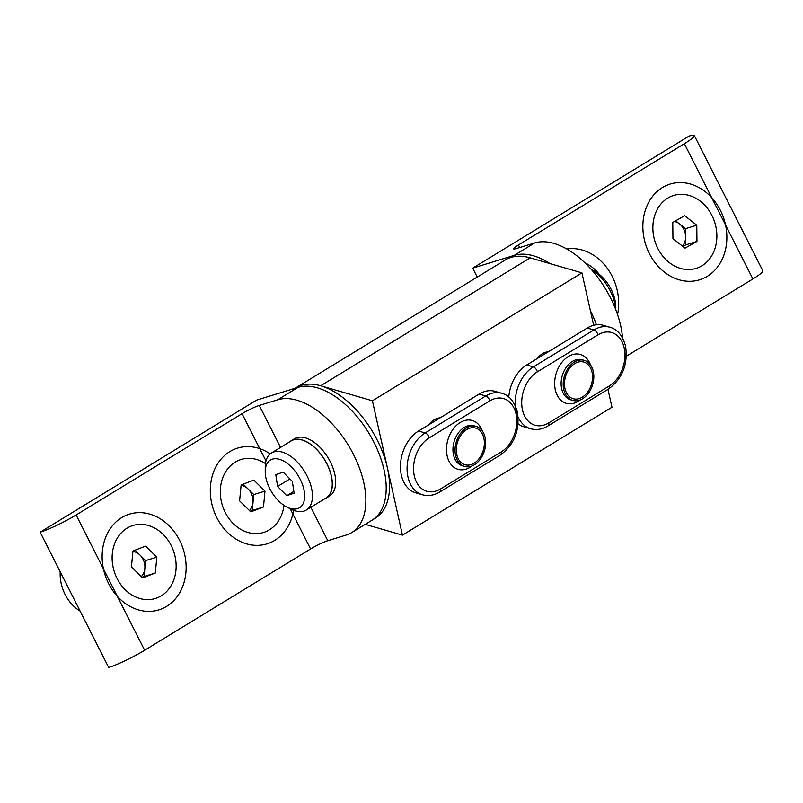 <?xml version="1.0" encoding="UTF-8"?>
<svg xmlns="http://www.w3.org/2000/svg" width="803" height="803" viewBox="0 0 803 803"><rect width="100%" height="100%" fill="white"/><g stroke="black" fill="none" stroke-linecap="round" stroke-linejoin="round"><path stroke-width="1.2" d="M617.557 314.615A50.077 41.154 72.9 0 0 566.777 248.99M663.429 186.948A50.077 41.154 72.9 0 0 646.987 248.227A50.077 41.154 72.9 0 0 699.594 279.795A50.077 41.154 72.9 0 0 706.299 276.915A50.077 41.154 72.9 0 0 722.74 215.636A50.077 41.154 72.9 0 0 670.144 184.068A50.077 41.154 72.9 0 0 663.429 186.948M684.698 215.716L696.783 225.211L696.954 241.422L685.029 248.147L672.944 238.652L672.784 222.431L684.698 215.716M675.604 220.845L685.561 228.664L696.783 225.211M685.561 228.664L685.722 244.885L696.954 241.422M685.722 244.885L682.901 246.471M682.42 246.089A14.313 11.764 72.9 0 0 685.642 236.775A14.313 11.764 72.9 0 0 679.519 223.917A14.313 11.764 72.9 0 0 674.45 221.498M324.542 498.914A33.585 18.73 -121.4 0 0 326.148 498.121A33.585 18.73 -121.4 0 0 331.017 491.978A33.585 18.73 -121.4 0 0 320.798 454.137A33.585 18.73 -121.4 0 0 291.138 440.777A33.585 18.73 -121.4 0 0 289.702 441.831M326.148 498.121L329.501 496.073A33.585 18.73 -121.4 0 0 334.369 489.93A33.585 18.73 -121.4 0 0 324.151 452.089A33.585 18.73 -121.4 0 0 294.49 438.729L291.138 440.777M40.15 532.198A28.707 3.353 -26.9 0 0 76.124 514.974L144.65 650.249A28.707 3.353 153.1 0 1 108.676 667.474L40.15 532.198L256.488 400.145L298.064 387.347A76.345 42.579 58.6 0 1 371.387 437.454A76.345 42.579 58.6 0 1 372.11 520.143L375.463 518.096A76.345 42.579 -121.4 0 0 381.435 449.218A76.345 42.579 -121.4 0 0 320.668 385.761A76.345 42.579 -121.4 0 0 295.905 387.779A76.345 42.579 -121.4 0 1 320.668 385.761L372.411 400.777L402.444 535.129L611.966 407.231L607.961 389.325M310.851 507.265L327.795 540.71L346.264 535.029A76.345 42.579 -121.4 0 0 351.774 532.56L372.11 520.143A76.345 42.579 -121.4 0 0 378.083 451.256A76.345 42.579 -121.4 0 0 317.315 387.809A76.345 42.579 -121.4 0 0 292.553 389.826M537.056 358.68A19.623 13.902 -73.8 0 1 548.329 351.794M593.648 325.275L581.934 272.879L530.191 257.863A76.345 42.579 -121.4 0 0 505.428 259.881A76.345 42.579 58.6 0 1 511.511 257.231M581.934 272.879L372.411 400.777M428.882 424.717A19.623 13.902 -73.8 0 1 440.164 417.831M365.245 524.339L402.444 535.129M591.359 269.557L594.1 270.952A27.944 15.588 58.6 0 1 615.66 306.274L615.65 309.346M591.46 269.678A33.435 18.65 58.6 0 1 615.59 309.205M60.195 571.766A38.173 31.367 72.9 0 0 65.113 594.501A38.173 31.367 72.9 0 0 80.119 611.093M161.022 609.126A50.077 41.154 72.9 0 0 183.044 548.579A50.077 41.154 72.9 0 0 129.403 514.141A50.077 41.154 72.9 0 0 127.235 514.894A50.077 41.154 72.9 0 0 105.223 575.44A50.077 41.154 72.9 0 0 158.853 609.879A50.077 41.154 72.9 0 0 161.022 609.126M142.613 577.909L131.441 566.878L132.957 550.978L145.644 546.11L156.826 557.141L155.31 573.041L142.613 577.909M135.045 550.175L145.594 560.594L156.826 557.141M145.594 560.594L144.078 576.494L155.31 573.041M144.078 576.494L141.99 577.297M141.288 576.594A14.313 11.764 72.9 0 0 144.841 568.544A14.313 11.764 72.9 0 0 140.013 555.074A14.313 11.764 72.9 0 0 132.917 551.44M144.65 650.249L310.58 548.961L290.214 508.771M327.795 540.71A13.741 1.606 -26.9 0 0 310.58 548.961M76.124 514.974L242.054 413.686A13.741 1.606 153.1 0 1 259.269 405.445L277.728 399.764L298.064 387.347M351.774 532.56A76.345 42.579 -121.4 0 0 351.052 449.871A76.345 42.579 -121.4 0 0 277.728 399.764M171.169 545.498A38.173 31.367 -107.1 0 1 155.35 598.496A38.173 31.367 -107.1 0 1 117.087 578.521A38.173 31.367 -107.1 0 1 132.907 525.523A38.173 31.367 -107.1 0 1 171.169 545.498M265.462 463.592A38.173 31.367 72.9 0 0 241.081 459.497A38.173 31.367 72.9 0 0 225.262 512.485A38.173 31.367 72.9 0 0 263.525 532.469A38.173 31.367 72.9 0 0 283.991 505.368M474.242 427.788A19.081 13.521 106.2 0 0 457.088 443.637A19.081 13.521 106.2 0 0 465.017 464.746A19.081 13.521 106.2 0 0 466.443 465.047A19.081 13.521 106.2 0 0 483.597 449.198A19.081 13.521 106.2 0 0 475.657 428.089A19.081 13.521 106.2 0 0 474.242 427.788M455.572 455.431A20.838 14.765 106.2 0 0 464.535 466.433A20.838 14.765 106.2 0 0 480.515 458.925A20.838 14.765 106.2 0 0 485.102 437.404A20.838 14.765 106.2 0 0 476.149 426.403A20.838 14.765 106.2 0 0 460.159 433.921A20.838 14.765 106.2 0 0 455.572 455.431M456.817 454.669A19.081 13.521 106.2 0 0 465.017 464.746A19.081 13.521 106.2 0 0 479.662 457.871A19.081 13.521 106.2 0 0 483.858 438.167A19.081 13.521 106.2 0 0 475.657 428.089A19.081 13.521 106.2 0 0 461.022 434.965A19.081 13.521 106.2 0 0 456.817 454.669M495.09 391.342A33.585 23.799 106.2 0 0 479.12 394.052L418.544 431.02A33.585 23.799 -73.8 0 0 400.496 464.756A33.585 23.799 -73.8 0 0 415.793 492.841L422.418 494.768A33.585 23.799 -73.8 0 1 407.121 466.673A33.585 23.799 -73.8 0 1 425.168 432.947L485.745 395.969A33.585 23.799 -73.8 0 1 501.704 393.269L495.09 391.342M582.406 361.762A19.081 13.521 106.2 0 0 565.252 377.611A19.081 13.521 106.2 0 0 573.191 398.72A19.081 13.521 106.2 0 0 574.617 399.021A19.081 13.521 106.2 0 0 591.761 383.172A19.081 13.521 106.2 0 0 583.831 362.063A19.081 13.521 106.2 0 0 582.406 361.762M563.746 389.405A20.838 14.765 106.2 0 0 572.7 400.406A20.838 14.765 106.2 0 0 588.689 392.888A20.838 14.765 106.2 0 0 593.276 371.377A20.838 14.765 106.2 0 0 584.313 360.376A20.838 14.765 106.2 0 0 568.333 367.884A20.838 14.765 106.2 0 0 563.746 389.405M564.991 388.642A19.081 13.521 106.2 0 0 573.191 398.72A19.081 13.521 106.2 0 0 587.826 391.834A19.081 13.521 106.2 0 0 592.032 372.14A19.081 13.521 106.2 0 0 583.831 362.063A19.081 13.521 106.2 0 0 569.186 368.938A19.081 13.521 106.2 0 0 564.991 388.642M537.337 371.849A29.008 20.557 106.2 0 0 522.492 409.921A29.008 20.557 106.2 0 0 548.75 422.9L609.326 385.932A29.008 20.557 106.2 0 0 624.172 347.85A29.008 20.557 106.2 0 0 597.914 334.871L537.337 371.849A4.577 2.56 -121.4 0 0 533.333 366.921L593.909 329.943A33.585 23.799 -73.8 0 1 609.879 327.243L603.254 325.315A33.585 23.799 106.2 0 0 587.284 328.015L526.708 364.994A33.585 23.799 -73.8 0 0 508.771 397.033M518.126 417.028A33.585 23.799 -73.8 0 0 530.582 428.732L523.957 426.815A33.585 23.799 -73.8 0 1 518.106 423.803M270.169 453.886A50.077 41.154 72.9 0 0 237.578 448.114A50.077 41.154 72.9 0 0 235.409 448.867A50.077 41.154 72.9 0 0 213.387 509.413A50.077 41.154 72.9 0 0 267.028 543.852A50.077 41.154 72.9 0 0 269.196 543.099A50.077 41.154 72.9 0 0 293.587 510.327M253.818 480.084L264.99 491.115L263.474 507.014L250.787 511.882L239.605 500.851L241.131 484.952L253.818 480.084M243.209 484.149L253.768 494.568L264.99 491.115M253.768 494.568L252.252 510.467L263.474 507.014M252.252 510.467L250.165 511.27M249.452 510.567A14.313 11.764 72.9 0 0 253.005 502.517A14.313 11.764 72.9 0 0 248.177 489.047A14.313 11.764 72.9 0 0 241.081 485.413M295.123 388.25L508.781 257.833A76.345 42.579 58.6 0 1 514.874 255.193A76.345 42.579 58.6 0 1 550.115 263.645A76.345 42.579 -121.4 0 0 514.301 255.354L534.637 242.948A76.345 42.579 58.6 0 1 589.553 267.56A76.345 42.579 58.6 0 1 622.536 337.862M590.386 310.691A76.345 42.579 58.6 0 1 596.428 324.753A76.345 42.579 -121.4 0 0 590.386 310.691M684.357 143.697A28.707 3.353 -26.9 0 0 694.324 135.526L762.85 270.802A28.707 3.353 153.1 0 1 752.883 278.962L684.357 143.697L518.417 244.985L519.712 247.535M694.324 135.526A28.707 3.353 -26.9 0 0 689.054 136.088L472.716 268.152L514.301 255.354M518.417 244.985A13.741 1.606 153.1 0 0 513.649 248.89A13.741 1.606 153.1 0 0 516.168 248.619L534.637 242.948M477.243 277.085L472.716 268.152M657.828 248.438A38.173 31.367 -107.1 0 1 673.647 195.45A38.173 31.367 -107.1 0 1 711.91 215.425A38.173 31.367 -107.1 0 1 696.091 268.413A38.173 31.367 -107.1 0 1 657.828 248.438M752.883 278.962L626.38 356.181M599.249 274.345A38.173 31.367 72.9 0 0 585.006 262.912M292.322 481.368L294.109 493.152L286.741 495.682L277.587 486.447L275.8 474.663L283.168 472.124L292.322 481.368M272.127 459.246A27.944 15.588 -121.4 0 0 265.231 471.702A27.944 15.588 -121.4 0 0 286.801 507.024A27.944 15.588 -121.4 0 0 297.783 508.57A27.944 15.588 -121.4 0 0 299.931 478.749A27.944 15.588 -121.4 0 0 272.127 459.246M293.838 491.356L286.741 495.682M289.903 478.919L277.587 486.447M286.801 507.024L291.057 509.192A33.435 18.65 -121.4 0 0 304.207 511.039A33.435 18.65 -121.4 0 0 306.274 510.066A33.435 18.65 -121.4 0 0 305.802 473.569A33.435 18.65 -121.4 0 0 273.492 452.019A33.435 18.65 -121.4 0 0 271.424 452.992A33.435 18.65 -121.4 0 0 265.251 466.924L265.231 471.702M306.274 510.066L326.068 497.99A33.435 18.65 -121.4 0 0 325.596 461.484A33.435 18.65 -121.4 0 0 293.286 439.934A33.435 18.65 -121.4 0 0 291.218 440.907L271.424 452.992M530.191 257.863L320.668 385.761M259.269 405.445L280.538 447.422M265.984 460.932L242.054 413.686M476.149 426.403L474.081 425.801A20.838 14.765 106.2 0 0 458.091 433.319A20.838 14.765 106.2 0 0 453.504 454.829A20.838 14.765 106.2 0 0 462.468 465.83L464.535 466.433M472.154 465.911A25.425 18.007 -73.8 0 1 447.161 455.913A25.425 18.007 -73.8 0 1 458.925 423.362A25.425 18.007 -73.8 0 1 482.312 430.93M429.173 437.876A29.008 20.557 106.2 0 0 414.328 475.948A29.008 20.557 106.2 0 0 440.586 488.937L501.162 451.959A29.008 20.557 106.2 0 0 516.008 413.886A29.008 20.557 106.2 0 0 489.75 400.898L429.173 437.876A4.577 2.56 -121.4 0 0 425.168 432.947L418.544 431.02M501.704 393.269C509.092 395.146 514.321 401.38 517.373 411.979C520.013 430.257 514.362 444.581 500.44 454.97A4.577 2.56 -121.4 0 0 501.162 451.959M479.12 394.052L485.745 395.969A4.577 2.56 58.6 0 1 489.75 400.898M440.586 488.937A4.577 2.56 58.6 0 1 439.863 491.938C434.122 495.411 428.3 496.344 422.418 494.768M584.313 360.376L582.245 359.774A20.838 14.765 106.2 0 0 566.266 367.282A20.838 14.765 106.2 0 0 561.678 388.803A20.838 14.765 106.2 0 0 570.632 399.804L572.7 400.406M580.328 399.884A25.425 18.007 -73.8 0 1 555.325 389.887A25.425 18.007 -73.8 0 1 567.099 357.335A25.425 18.007 -73.8 0 1 590.476 364.893M609.879 327.243C617.266 329.12 622.486 335.353 625.537 345.952C628.177 364.221 622.536 378.554 608.614 388.933A4.577 2.56 -121.4 0 0 609.326 385.932M587.284 328.015L593.909 329.943A4.577 2.56 58.6 0 1 597.914 334.871M516.751 413.324A33.585 23.799 -73.8 0 1 533.333 366.921L526.708 364.994M548.75 422.9A4.577 2.56 58.6 0 1 548.037 425.911C542.286 429.374 536.474 430.318 530.582 428.732M500.44 454.97L439.863 491.938M608.614 388.933L548.037 425.911"/></g></svg>
